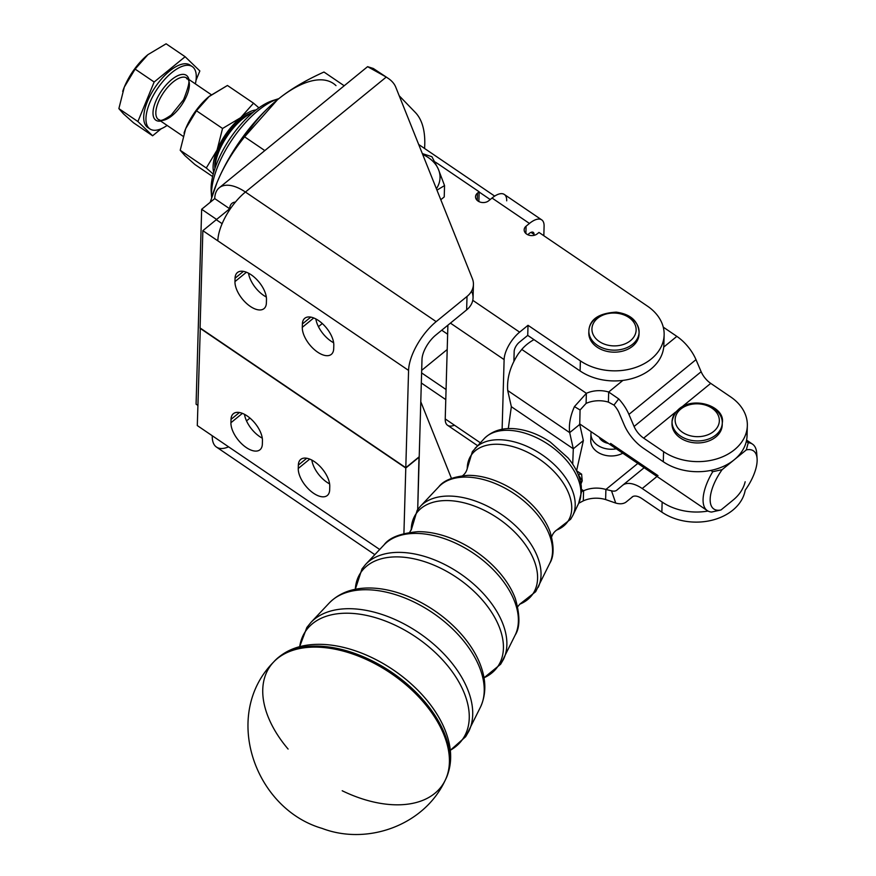 <?xml version="1.0" encoding="UTF-8"?>
<svg xmlns="http://www.w3.org/2000/svg" width="876" height="876" viewBox="0 0 876 876"><rect width="100%" height="100%" fill="white"/><g stroke="black" fill="none" stroke-linecap="round" stroke-linejoin="round"><path stroke-width="1.31" d="M462.024 476.183C464.685 474.288 466.426 471.748 467.247 468.583L467.247 468.583A58.572 35.325 34.5 0 1 467.258 468.014A58.572 35.325 -145.5 0 0 467.247 468.594L472.372 451.644L484.275 438.537A57.509 34.679 34.5 0 1 549.285 445.052A57.509 34.679 34.5 0 1 578.631 503.426A57.509 34.679 -145.5 0 0 549.285 445.052A57.509 34.679 -145.5 0 0 484.275 438.537C492.454 430.598 503.098 427.378 516.227 428.89C527.91 430.302 539.266 434.682 550.292 442.051L567.987 457.885C575.521 466.875 579.945 476.259 581.27 486.038L581.478 492.038L578.631 503.426L572.827 515.471A59.557 35.916 -145.5 0 0 542.43 455.016A59.557 35.916 -145.5 0 0 475.11 448.26A59.557 35.916 34.5 0 1 542.43 455.016A59.557 35.916 34.5 0 1 572.827 515.471L570.648 519.227L556.643 530.079A58.572 35.325 -145.5 0 0 539.868 459.506A58.572 35.325 -145.5 0 0 467.258 468.014A58.572 35.325 34.5 0 1 539.868 459.506A58.572 35.325 34.5 0 1 556.643 530.079C553.993 531.984 552.252 534.513 551.431 537.678M411.238 530.068L417.195 510.259L420.37 506.339A71.799 43.307 34.5 0 1 501.532 514.486A71.799 43.307 34.5 0 1 538.182 587.358A71.799 43.307 -145.5 0 0 501.532 514.486A71.799 43.307 -145.5 0 0 420.37 506.339L438.799 486.782A67.682 40.822 34.5 0 1 515.307 494.458A67.682 40.822 34.5 0 1 549.843 563.158A67.682 40.822 -145.5 0 0 515.307 494.458A67.682 40.822 -145.5 0 0 438.799 486.782C443.694 480.366 453.418 476.555 467.981 475.361A65.339 39.409 -145.5 0 1 550.073 531.82A65.339 39.409 34.5 0 0 467.97 475.361M411.249 529.312A70.814 42.716 34.5 0 1 498.762 518.833A70.814 42.716 34.5 0 1 519.764 604.188A70.814 42.716 -145.5 0 0 498.762 518.833A70.814 42.716 -145.5 0 0 411.249 529.312A70.814 42.716 -145.5 0 0 411.249 529.553A70.814 42.716 34.5 0 1 411.249 529.312M515.384 598.724C520.136 615.51 520.07 627.61 515.197 635.056C520.07 627.588 520.136 615.478 515.384 598.724A77.592 46.789 -145.5 0 0 417.907 531.688C400.54 533.254 389.262 537.645 384.06 544.861A79.924 48.202 34.5 0 1 474.409 553.928A79.924 48.202 34.5 0 1 515.197 635.056A79.924 48.202 -145.5 0 0 474.409 553.928A79.924 48.202 -145.5 0 0 384.06 544.861C389.283 537.634 400.562 533.243 417.907 531.688A77.592 46.789 34.5 0 1 515.395 598.746M355.306 589.296A83.067 50.096 34.5 0 1 457.71 578.193A83.067 50.096 34.5 0 1 483.99 677.794A83.067 50.096 -145.5 0 0 457.71 578.193A83.067 50.096 -145.5 0 0 355.306 589.296L362.018 568.874L365.62 564.407A84.052 50.688 34.5 0 1 460.634 573.944A84.052 50.688 34.5 0 1 503.525 659.256A84.052 50.688 -145.5 0 0 460.634 573.944A84.052 50.688 -145.5 0 0 365.62 564.407L384.06 544.861M299.647 646.696L306.841 627.49L310.881 622.486A96.294 58.079 34.5 0 1 419.735 633.414A96.294 58.079 34.5 0 1 468.879 731.153A96.294 58.079 -145.5 0 0 419.735 633.414A96.294 58.079 -145.5 0 0 310.881 622.486L329.31 602.94A92.177 55.593 34.5 0 1 433.51 613.386A92.177 55.593 34.5 0 1 480.552 706.954A92.177 55.593 -145.5 0 0 433.51 613.386A92.177 55.593 -145.5 0 0 329.31 602.94C338.99 593.183 351.834 588.212 367.843 588.004A89.834 54.181 -145.5 0 1 480.705 665.629A89.834 54.181 34.5 0 0 367.832 588.004M299.691 646.685A95.309 57.487 34.5 0 1 416.812 637.662A95.309 57.487 34.5 0 1 450.286 750.261A95.309 57.487 -145.5 0 0 416.812 637.662A95.309 57.487 -145.5 0 0 299.691 646.685M288.095 749.057A104.649 63.116 34.5 0 1 262.756 689.598A104.649 63.116 34.5 0 1 273.334 662.333L274.287 661.292A104.441 62.984 34.5 0 1 392.579 672.899A104.441 62.984 34.5 0 1 445.731 779.202A104.441 62.984 -145.5 0 0 392.579 672.899A104.441 62.984 -145.5 0 0 274.287 661.292C285.083 650.222 299.581 644.572 317.802 644.331A102.087 61.572 -145.5 0 1 446.015 732.5C452.301 749.604 452.213 765.175 445.731 779.202L445.107 780.472A104.649 63.116 34.5 0 1 342.209 790.754M273.334 662.333A104.649 63.116 34.5 0 1 391.846 673.962A104.649 63.116 34.5 0 1 445.107 780.472A104.649 63.116 -145.5 0 0 358.087 655.971A104.649 63.116 -145.5 0 0 273.323 662.333C221.727 714.63 254.325 808.723 322.116 828.4C367.504 845.734 424.258 825.214 445.107 780.472M317.791 644.331A102.087 61.572 34.5 0 1 446.015 732.533A102.087 61.572 34.5 0 1 446.092 732.719M256.099 109.927A40.197 17.52 124.2 0 0 240.703 117.647A40.197 17.52 124.2 0 0 217.084 150.059A40.197 17.52 124.2 0 0 213.722 172.309A40.197 17.52 -55.8 0 1 217.084 150.059L206.287 168.006L213.24 174.072L206.287 168.006L217.084 150.059A40.197 17.52 -55.8 0 1 240.703 117.647L253.525 103.182L258.913 107.847L253.525 103.182L227.442 85.476L253.525 103.182L240.703 117.647L222.548 128.476L240.703 117.647A40.197 17.52 -55.8 0 1 256.099 109.927M253.011 112.424L251.872 112.785A37.679 16.425 124.2 0 0 240.659 119.322A37.679 16.425 124.2 0 0 214.828 167.327A37.679 16.425 124.2 0 0 214.938 168.433A37.679 16.425 -55.8 0 1 240.659 119.322A37.679 16.425 -55.8 0 1 252.945 112.478M208.641 96.831L208.641 96.831A40.197 17.52 124.2 0 0 185.668 128.706A40.197 17.52 124.2 0 0 184.069 133.01A40.197 17.52 124.2 0 0 184.037 133.097A40.197 17.52 -55.8 0 1 185.668 128.706A40.197 17.52 -55.8 0 1 208.641 96.831L227.442 85.476L209.287 96.305L196.465 110.759L209.287 96.305M185.668 128.706L196.465 110.759L222.548 128.476L217.084 150.059L222.548 128.476L196.465 110.759L185.668 128.706L180.215 150.289L185.668 128.706M184.902 155.599L180.215 150.289L206.287 168.006L180.215 150.289L184.902 155.599L194.932 164.535L184.902 155.599M212.627 176.547L194.932 164.535L212.627 176.547M211.313 94.718L186.73 78.008A25.119 10.95 124.2 0 0 164.086 91.86A25.119 10.95 124.2 0 0 157.844 119.048A25.119 10.95 124.2 0 0 158.49 119.574A25.119 10.95 -55.8 0 1 157.844 119.048A25.119 10.95 -55.8 0 1 164.075 91.871A25.119 10.95 -55.8 0 1 186.708 77.997A25.119 10.95 -55.8 0 1 181.682 104.934A25.119 10.95 -55.8 0 1 158.49 119.574L183.062 136.262M155.172 119.651A27.134 11.826 124.2 0 0 160.691 121.063A27.134 11.826 -55.8 0 1 155.172 119.651A27.134 11.826 -55.8 0 1 165.093 86.155A27.134 11.826 -55.8 0 1 188.931 79.508A27.134 11.826 124.2 0 0 165.093 86.155A27.134 11.826 124.2 0 0 155.172 119.651M148.975 128.159A37.679 16.425 124.2 0 0 167.13 125.432A37.679 16.425 -55.8 0 1 149.938 128.947A37.679 16.425 -55.8 0 1 148.975 128.159A37.679 16.425 -55.8 0 1 158.337 87.37A37.679 16.425 -55.8 0 1 192.293 66.609A37.679 16.425 -55.8 0 1 195.359 83.877A37.679 16.425 124.2 0 0 168.301 75.708A37.679 16.425 124.2 0 0 148.975 128.159M147.945 54.63L166.111 43.8L147.945 54.63L135.123 69.094L147.299 55.166A40.197 17.52 124.2 0 0 124.326 87.042L135.123 69.094L154.154 82.016L137.893 121.545L118.873 108.624L124.326 87.042A40.197 17.52 124.2 0 0 122.728 91.334A40.197 17.52 124.2 0 0 122.695 91.422A40.197 17.52 -55.8 0 1 124.326 87.042L118.873 108.624L123.56 113.924L118.873 108.624L137.893 121.545L152.61 135.78L137.893 121.545L154.154 82.016L185.132 56.721L154.154 82.016L135.123 69.094L124.326 87.042A40.197 17.52 -55.8 0 1 147.945 54.63M133.59 122.859L123.56 113.924L133.59 122.859L152.61 135.78L133.59 122.859M161.217 128.75L152.61 135.78L161.217 128.75M199.848 70.956L196.016 80.285L199.848 70.956L185.132 56.721L166.111 43.8L185.132 56.721L199.848 70.956M192.293 66.609L190.048 65.076A37.679 16.425 124.2 0 0 156.092 85.848A37.679 16.425 124.2 0 0 146.73 126.637A37.679 16.425 -55.8 0 1 157.001 84.589A37.679 16.425 -55.8 0 1 191.099 65.952M146.73 126.637A37.679 16.425 124.2 0 0 147.694 127.425L149.938 128.947M682.284 432.164A22.108 16.425 -178.4 0 1 690.595 404.493A22.108 16.425 -178.4 0 1 718.813 424.094A22.108 16.425 -178.4 0 1 682.284 432.164A22.108 16.425 1.6 0 0 718.813 424.094A22.108 16.425 1.6 0 0 690.595 404.493A22.108 16.425 1.6 0 0 682.284 432.164M680.192 435.81A25.119 18.67 1.6 0 0 707.042 439.566A25.119 18.67 1.6 0 0 722.284 422.988A25.119 18.67 -178.4 0 1 707.042 439.566A25.119 18.67 -178.4 0 1 680.192 435.81A25.119 18.67 -178.4 0 1 672.056 421.553A25.119 18.67 1.6 0 0 680.192 435.81M672.056 421.553L672.002 423.568A25.119 18.67 1.6 0 0 680.137 437.825A25.119 18.67 1.6 0 0 706.976 441.581A25.119 18.67 1.6 0 0 722.229 425.002L722.284 422.988C726.313 402.905 678.276 391.145 672.056 421.553A25.119 18.67 -178.4 0 1 697.712 403.606A25.119 18.67 -178.4 0 1 722.284 422.988M616.299 448.797A20.093 14.936 -178.4 0 1 590.95 433.74A20.093 14.936 -178.4 0 1 591.19 431.737A20.093 14.936 1.6 0 0 616.299 448.797M590.95 433.74L590.752 440.464A20.093 14.936 1.6 0 0 601.604 454.184A20.093 14.936 1.6 0 0 622.781 453.21A20.093 14.936 -178.4 0 1 599.644 453.297A20.093 14.936 -178.4 0 1 591.366 437.113M600.991 438.394A12.56 9.34 1.6 0 0 600.334 439.051A12.56 9.34 -178.4 0 1 600.991 438.394M599.14 437.135A12.56 9.34 1.6 0 0 608.349 443.398A12.56 9.34 -178.4 0 1 599.14 437.135M616.069 313.137A22.108 16.425 -178.4 0 1 632.078 339.187A22.108 16.425 -178.4 0 1 593.961 336.088A22.108 16.425 -178.4 0 1 616.069 313.137A22.108 16.425 1.6 0 0 593.961 336.088A22.108 16.425 1.6 0 0 632.078 339.187A22.108 16.425 1.6 0 0 616.069 313.137M588.869 330.767A25.119 18.67 1.6 0 0 613.441 350.148A25.119 18.67 1.6 0 0 639.086 332.201A25.119 18.67 -178.4 0 1 613.441 350.148A25.119 18.67 -178.4 0 1 588.869 330.767A25.119 18.67 -178.4 0 1 616.288 312.918A25.119 18.67 -178.4 0 1 639.086 332.201C638.035 320.813 630.413 314.134 616.255 312.141C598.746 313.181 589.625 319.39 588.869 330.767L588.803 332.781A25.119 18.67 1.6 0 0 613.386 352.163A25.119 18.67 1.6 0 0 639.031 334.216L639.086 332.201M216.613 219.438L201.655 209.276L196.082 404.186L197.866 405.402L196.082 404.186L201.655 209.276L216.613 219.438L229.687 208.762L216.613 219.438M318.437 326.671L322.291 323.529L318.437 326.671M424.575 148.471A125.607 54.761 124.2 0 0 415.323 112.446L399.193 95.758L415.323 112.446A125.607 54.761 -55.8 0 1 424.575 148.471M231.275 207.47L229.687 208.762L214.73 198.6L201.655 209.276L214.73 198.6L229.687 208.762A20.093 10.205 50.8 0 1 235.414 202.093A20.093 10.205 -129.2 0 0 231.943 203.363A20.093 10.205 -129.2 0 0 229.687 208.762L231.275 207.47M329.672 489.815L329.77 486.454A21.101 10.709 -129.2 0 0 318.568 464.959A21.101 10.709 -129.2 0 0 300.709 459.429A21.101 10.709 -129.2 0 0 298.355 465.112L298.256 468.474A21.101 10.709 -129.2 0 0 309.458 489.969A21.101 10.709 -129.2 0 0 327.306 495.488A21.101 10.709 -129.2 0 0 329.672 489.815A21.101 10.709 50.8 0 1 313.564 493.254A21.101 10.709 50.8 0 1 298.256 468.474L309.721 459.112L298.256 468.474L298.355 465.112L306.742 458.257L298.355 465.112A21.101 10.709 50.8 0 1 314.462 461.663A21.101 10.709 50.8 0 1 329.77 486.454L329.672 489.815M329.606 483.891A21.101 10.709 50.8 0 1 311.834 460.075A21.101 10.709 -129.2 0 0 329.606 483.891M333.701 348.67L333.8 345.308A21.101 10.709 -129.2 0 0 322.598 323.813A21.101 10.709 -129.2 0 0 304.749 318.295A21.101 10.709 -129.2 0 0 302.384 323.967L302.286 327.328A21.101 10.709 -129.2 0 0 313.488 348.823A21.101 10.709 -129.2 0 0 331.336 354.353A21.101 10.709 -129.2 0 0 333.701 348.67A21.101 10.709 50.8 0 1 317.594 352.119A21.101 10.709 50.8 0 1 302.286 327.328L313.75 317.966L302.286 327.328L302.384 323.967L310.783 317.112L302.384 323.967A21.101 10.709 50.8 0 1 318.492 320.528A21.101 10.709 50.8 0 1 333.8 345.308L333.701 348.67M333.636 342.746A21.101 10.709 50.8 0 1 315.864 318.941A21.101 10.709 -129.2 0 0 333.636 342.746M262.351 444.077L262.439 440.716A21.101 10.709 -129.2 0 0 251.237 419.221A21.101 10.709 -129.2 0 0 233.388 413.702A21.101 10.709 -129.2 0 0 231.023 419.374L230.925 422.736A21.101 10.709 -129.2 0 0 242.126 444.231A21.101 10.709 -129.2 0 0 259.986 449.749A21.101 10.709 -129.2 0 0 262.351 444.077A21.101 10.709 50.8 0 1 246.233 447.516A21.101 10.709 50.8 0 1 230.925 422.736L242.389 413.373L230.925 422.736L231.023 419.374L239.422 412.519L231.023 419.374A21.101 10.709 50.8 0 1 247.141 415.925A21.101 10.709 50.8 0 1 262.439 440.716L262.351 444.077M262.285 438.153A21.101 10.709 50.8 0 1 244.503 414.348A21.101 10.709 -129.2 0 0 262.285 438.153M197.297 425.572L200.297 328.106L197.297 425.572L212.255 435.744L197.297 425.572M200.078 327.952L202.86 230.673L216.273 219.712L202.86 230.673L217.828 240.834L202.86 230.673L200.078 327.952L405.796 467.707L408.577 370.417L217.828 240.834A40.197 17.52 -55.8 0 1 245.422 192.041A40.197 17.52 124.2 0 0 217.828 240.834L408.577 370.417L405.796 467.707L419.21 456.757L421.991 359.467A20.093 8.76 -55.8 0 1 435.788 335.07L466.634 309.896A25.119 18.67 1.6 0 0 473.051 297.906L473.434 284.459A25.119 18.67 -178.4 0 1 467.017 296.449L466.634 309.896L435.788 335.07A20.093 8.76 124.2 0 0 421.991 359.467L419.21 456.757L405.796 467.707L200.078 327.952M222.121 223.687L216.273 219.712L222.121 223.687M228.603 446.848A40.197 17.52 -55.8 0 1 212.255 435.744L379.691 549.482L212.255 435.744A40.197 17.52 124.2 0 0 216.492 447.089L374.829 554.65M403.913 533.659L405.785 468.036L200.078 328.292L405.785 468.036L403.913 533.659M266.479 299.581L266.381 302.932A21.101 10.709 50.8 0 1 250.262 306.381A21.101 10.709 50.8 0 1 234.965 281.59L235.053 278.229A21.101 10.709 50.8 0 1 251.171 274.79A21.101 10.709 50.8 0 1 266.479 299.581A21.101 10.709 -129.2 0 0 255.277 278.086A21.101 10.709 -129.2 0 0 237.418 272.556A21.101 10.709 -129.2 0 0 235.053 278.229L234.965 281.59A21.101 10.709 -129.2 0 0 246.167 303.085A21.101 10.709 -129.2 0 0 264.015 308.615A21.101 10.709 -129.2 0 0 266.381 302.932L266.479 299.581M266.315 297.008A21.101 10.709 50.8 0 1 248.532 273.202A21.101 10.709 -129.2 0 0 266.315 297.008M246.43 272.228L234.965 281.59L246.43 272.228M243.451 271.374L235.053 278.229L243.451 271.374M420.787 401.755L451.447 478.405L420.787 401.755M472 292.146A25.119 18.67 -178.4 0 1 466.634 309.896L467.017 296.449A25.119 18.67 1.6 0 0 472.383 278.699L395.777 87.206A25.119 18.67 1.6 0 0 388.473 78.555A25.119 18.67 -178.4 0 1 395.777 87.206L472.383 278.699A25.119 18.67 -178.4 0 1 473.434 284.459M467.017 296.449L436.171 321.634A40.197 17.52 124.2 0 0 408.577 370.417A40.197 17.52 -55.8 0 1 436.171 321.634L245.422 192.041A40.197 20.4 -129.2 0 0 214.73 198.6A40.197 20.4 50.8 0 1 219.23 187.792A40.197 20.4 50.8 0 1 245.422 192.041L386.261 77.055L367.602 66.664L373.307 68.481L386.261 77.055L245.422 192.041L436.171 321.634L467.017 296.449M249.967 418.082L246.517 420.896L249.967 418.082M388.473 78.555L386.261 77.055L388.473 78.555M417.71 509.547L419.199 457.086L405.785 468.036L418.98 456.944L417.71 509.547M438.296 169.057L431.923 156.727L422.331 153.585L431.923 156.727L438.296 169.057A35.171 26.138 -178.4 0 1 436.401 188.745A35.171 26.138 1.6 0 0 438.296 169.057L444.548 185.581L438.296 169.057A35.171 26.138 1.6 0 0 422.67 154.439A35.171 26.138 -178.4 0 1 438.296 169.057M436.96 190.147L444.548 185.581L436.96 190.147M440.792 199.728L444.231 196.925L444.548 185.581L444.231 196.925L440.792 199.728M541.718 219.865A22.612 9.855 -55.8 0 1 544.095 226.249A22.612 9.855 124.2 0 0 529.443 223.446A22.612 9.855 -55.8 0 1 541.718 219.865L504.313 194.461A22.612 9.855 124.2 0 0 492.038 198.031L529.443 223.446L526.093 226.183A7.534 5.606 1.6 0 0 524.166 229.775A7.534 5.606 1.6 0 0 528.929 235.173A7.534 5.606 1.6 0 0 537.306 233.804A7.534 5.606 -178.4 0 1 526.673 234.1A7.534 5.606 -178.4 0 1 526.093 226.183L525.885 233.476L526.093 226.183L529.443 223.446L492.038 198.031L488.688 200.779A7.534 5.606 -178.4 0 1 478.044 201.064A7.534 5.606 -178.4 0 1 477.464 193.147L479.139 191.778L478.865 201.557L479.139 191.778L477.464 193.147L477.256 200.451L477.464 193.147A7.534 5.606 1.6 0 0 475.537 196.75A7.534 5.606 1.6 0 0 480.311 202.137A7.534 5.606 1.6 0 0 488.688 200.779L492.038 198.031A22.612 9.855 -55.8 0 1 506.7 200.834M663.723 347.093L676.852 336.373L663.723 347.093A50.25 37.34 -178.4 0 1 622.913 380.403A50.25 37.34 1.6 0 0 663.723 347.093A50.25 37.34 1.6 0 0 663.855 345.024L664.139 334.939A50.25 37.34 -178.4 0 1 633.917 368.019A50.25 37.34 -178.4 0 1 580.383 360.879A50.25 37.34 1.6 0 0 651.317 358.908A50.25 37.34 1.6 0 0 647.452 306.129L538.981 232.436L537.306 233.804L538.981 232.436L647.452 306.129A50.25 37.34 -178.4 0 1 664.139 334.939M533.988 339.636L527.735 335.388L519.348 342.231A7.534 3.285 124.2 0 0 514.179 351.385L513.884 361.503L514.179 351.385A7.534 3.285 -55.8 0 1 519.348 342.231L527.735 335.388L580.098 370.964A50.25 37.34 1.6 0 0 622.913 380.403A50.25 37.34 -178.4 0 1 580.098 370.964L580.383 360.879L580.098 370.964L533.988 339.636L533.375 339.987A50.25 37.34 1.6 0 0 521.778 349.436L586.372 393.313A25.119 18.67 -178.4 0 1 608.678 392.021L622.913 380.403L608.678 392.021A25.119 18.67 1.6 0 0 586.372 393.313L574.437 406.595C570.265 416.056 568.677 424.74 569.685 432.624L507.719 390.543L511.343 406.694L508.299 428.605L511.343 406.694L507.719 390.543C506.744 378.235 510.325 365.927 518.45 353.619L521.778 349.436L518.45 353.619C510.325 365.927 506.744 378.235 507.719 390.543L569.685 432.624L573.298 448.786L572.707 464.192L573.298 448.786L511.343 406.694L573.298 448.786L569.685 432.624L575.313 428.025L569.685 432.624C568.677 424.74 570.265 416.056 574.437 406.595L580.065 410.001L574.437 406.595L586.372 393.313L521.778 349.436A50.25 37.34 -178.4 0 1 533.375 339.987L533.988 339.636M529.159 233.531L527.713 234.702L529.159 233.531A7.534 3.285 -55.8 0 1 534.042 234.461A7.534 3.285 124.2 0 0 533.243 232.337A7.534 3.285 124.2 0 0 529.159 233.531M447.209 349.513L421.685 370.351L447.209 349.513M421.608 372.913L446.07 389.535L421.608 372.913M479.139 191.778L438 163.834A50.25 37.34 1.6 0 0 434.835 161.852A50.25 37.34 -178.4 0 1 438 163.834L479.139 191.778M472.766 300.315L519.632 332.146L528.02 325.303L580.383 360.879L528.02 325.303L527.735 335.388L528.02 325.303L519.632 332.146L472.766 300.315M639.02 333.209A25.119 18.67 -178.4 0 1 613.386 352.163A25.119 18.67 -178.4 0 1 588.869 331.774M421.323 382.998L445.774 399.609L421.323 382.998M454.425 425.178A22.612 9.855 -55.8 0 1 445.227 418.936L447.899 325.182L445.227 418.936L480.3 442.763L445.227 418.936A22.612 9.855 124.2 0 0 447.614 425.32L477.562 445.665M450.428 323.124L504.116 359.598A22.612 9.855 -55.8 0 1 519.632 332.146A22.612 9.855 124.2 0 0 504.116 359.598L450.428 323.124M530.976 232.381L534.042 234.461L534.01 235.359L534.042 234.461L530.976 232.381M544.095 226.249L543.832 235.732L544.095 226.249M502.123 429.284L504.116 359.598L502.123 429.284M605.612 499.561A25.119 18.67 1.6 0 0 583.296 500.853L583.591 490.768A25.119 18.67 -178.4 0 1 605.896 489.476L637.816 463.415L605.896 489.476A25.119 18.67 1.6 0 0 583.591 490.768L581.5 491.545L583.591 490.768L581.511 489.366L583.591 490.768L583.296 500.853L578.707 503.273L583.296 500.853A25.119 18.67 -178.4 0 1 605.612 499.561L605.896 489.476L611.503 490.79A15.078 7.654 -129.2 0 0 616.813 490.177A15.078 7.654 -129.2 0 0 616.857 490.144A15.078 7.654 50.8 0 1 611.503 490.79L605.896 489.476L605.612 499.561L615.729 503.076L605.612 499.561M676.852 336.373L663.263 327.142L676.852 336.373A30.145 15.297 50.8 0 1 695.993 359.653A30.145 15.297 -129.2 0 0 676.852 336.373M733.081 500.097A50.25 37.34 1.6 0 0 745.158 481.756A50.25 37.34 -178.4 0 1 733.081 500.097L720.992 509.963L711.597 512.044A40.197 17.52 -55.8 0 1 707.326 510.642A40.197 17.52 -55.8 0 1 712.746 471.715L722.142 469.635L734.23 459.769A50.25 37.34 -178.4 0 1 710.819 470.412L712.746 471.715L710.808 470.412A50.25 37.34 -178.4 0 1 663.296 461.74L643.367 448.205A30.145 15.297 50.8 0 1 624.227 424.926A30.145 15.297 -129.2 0 0 643.367 448.205L663.296 461.74A50.25 37.34 1.6 0 0 710.808 470.412L710.819 470.412A50.25 37.34 1.6 0 0 734.23 459.769L746.319 449.903L748.235 442.741L746.308 441.427A50.25 37.34 -178.4 0 1 734.23 459.769L722.142 469.635A35.171 15.33 124.2 0 0 720.992 509.963L733.081 500.097M252.868 112.544A40.197 17.52 124.2 0 0 242.575 118.917A40.197 17.52 124.2 0 0 214.97 168.334A40.197 17.52 -55.8 0 1 242.575 118.917A40.197 17.52 -55.8 0 1 252.868 112.544M746.735 430.74A50.25 37.34 -178.4 0 1 746.308 441.427L748.235 442.741A40.197 17.52 -55.8 0 1 752.506 444.143A40.197 17.52 -55.8 0 1 756.722 456.122M658.007 475.635L610.605 443.431M757.094 458.652L756.7 453.078A40.197 17.52 124.2 0 0 748.235 442.741L746.319 449.903A35.171 15.33 -55.8 0 1 757.094 458.652A35.171 15.33 -55.8 0 1 745.169 490.221A35.171 15.33 124.2 0 0 746.319 449.903L734.23 459.769A50.25 37.34 1.6 0 0 746.308 441.427L746.308 441.427A50.25 37.34 1.6 0 0 747.053 435.799L747.337 425.714A50.25 37.34 -178.4 0 1 717.105 458.794A50.25 37.34 -178.4 0 1 663.581 451.655A50.25 37.34 1.6 0 0 734.515 449.695A50.25 37.34 1.6 0 0 730.65 396.905L710.732 383.37A15.078 7.654 50.8 0 1 701.15 371.731L634.082 426.481A15.078 7.654 -129.2 0 0 643.663 438.131L675.538 412.103L643.663 438.131L663.581 451.655L663.296 461.74L663.581 451.655L643.663 438.131A15.078 7.654 50.8 0 1 634.082 426.481L628.924 414.414L695.993 359.653L628.924 414.414A30.145 15.297 -129.2 0 0 618.708 398.909A30.145 15.297 50.8 0 1 628.924 414.414L634.082 426.481L701.15 371.731L695.993 359.653L701.15 371.731A15.078 7.654 -129.2 0 0 710.732 383.37L682.962 406.037L710.732 383.37L730.65 396.905A50.25 37.34 -178.4 0 1 747.337 425.714M711.597 512.044L720.992 509.963A35.171 15.33 -55.8 0 1 722.142 469.635L712.746 471.715A40.197 17.52 124.2 0 0 711.597 512.044M722.218 423.995A25.119 18.67 -178.4 0 1 707.6 441.384A25.119 18.67 -178.4 0 1 680.137 437.825A25.119 18.67 -178.4 0 1 672.067 422.56M608.393 402.106A25.119 18.67 1.6 0 0 586.088 403.398L586.372 393.313L586.088 403.398L580.065 410.001L586.088 403.398A25.119 18.67 -178.4 0 1 608.393 402.106L608.678 392.021L618.708 398.909L608.678 392.021L608.393 402.106L613.956 405.095L608.393 402.106M576.561 470.85L583.361 440.573L573.298 448.786L583.361 440.573L576.561 470.85M579.737 424.411L583.361 440.573L579.737 424.411L575.313 428.025L579.737 424.411L580.065 410.001L579.737 424.411M619.069 412.848A15.078 7.654 -129.2 0 0 613.956 405.095L618.708 398.909L613.956 405.095A15.078 7.654 50.8 0 1 619.069 412.848L624.227 424.926L619.069 412.848M622.584 485.337A30.145 15.297 50.8 0 1 642.217 488.523A30.145 15.297 -129.2 0 0 622.497 485.403A30.145 15.297 50.8 0 1 622.584 485.337L644.156 467.718L622.661 485.271M642.217 488.523L657.011 476.456L642.217 488.523L662.147 502.058A50.25 37.34 1.6 0 0 707.994 511.047A50.25 37.34 -178.4 0 1 662.147 502.058L661.851 512.142L641.933 498.608A15.078 7.654 -129.2 0 0 632.111 497.01A15.078 7.654 -129.2 0 0 632.067 497.042L632.067 497.042A15.078 7.654 50.8 0 1 641.933 498.608L661.851 512.142A50.25 37.34 1.6 0 0 712.9 519.994A50.25 37.34 1.6 0 0 745.213 490.166A50.25 37.34 -178.4 0 1 712.9 519.994A50.25 37.34 -178.4 0 1 661.851 512.142L662.147 502.058L642.217 488.523M580.624 482.205L582.212 480.913L578.127 474.277L581.62 474.168L582.212 480.913L580.963 483.946L582.212 480.913L580.624 482.205M632.866 496.528L626.428 501.784A30.145 15.297 50.8 0 1 626.351 501.849A30.145 15.297 50.8 0 1 615.729 503.076L611.503 490.79L615.729 503.076A30.145 15.297 -129.2 0 0 626.428 501.784L626.351 501.849M622.497 485.403L616.857 490.144L622.497 485.403M211.477 194.056A62.809 27.386 -55.8 0 1 230.377 138.036A62.809 27.386 -55.8 0 1 275.491 99.82M490.199 199.542L479.139 192.019L490.199 199.542M278.261 98.824L272.929 100.521A62.809 27.386 124.2 0 0 230.377 138.036A62.809 27.386 124.2 0 0 211.182 191.417L211.576 196.99A67.824 29.576 -55.8 0 1 232.304 139.35A67.824 29.576 -55.8 0 1 278.261 98.824A67.824 29.576 -55.8 0 1 278.831 98.649A67.824 29.576 124.2 0 0 232.326 139.317A67.824 29.576 124.2 0 0 211.62 197.538A67.824 29.576 -55.8 0 1 211.576 196.99M323.978 72.029L344.202 85.771L323.978 72.029C305.166 80.483 289.649 89.735 277.44 99.776C265.132 109.752 254.182 122.103 244.59 136.831L264.815 150.573L244.59 136.831C232.523 151.822 223.303 167.152 216.919 182.832L210.196 202.301L216.919 182.832C223.303 167.152 232.523 151.822 244.59 136.831L277.44 99.776C289.649 89.735 305.166 80.483 323.978 72.029M275.787 101.145L275.787 101.145A102.996 44.906 124.2 0 0 216.919 182.832A102.996 44.906 124.2 0 0 212.813 193.837A102.996 44.906 124.2 0 0 212.748 194.056A102.996 44.906 -55.8 0 1 216.919 182.832A102.996 44.906 -55.8 0 1 275.787 101.145L275.787 101.145M335.99 85.618A102.996 44.906 124.2 0 0 277.44 99.776A102.996 44.906 -55.8 0 1 335.99 85.618M519.764 604.188L535.652 591.716L549.843 563.158C554.092 556.293 554.158 545.847 550.073 531.82M503.525 659.256L500.645 664.216L483.99 677.805L500.656 664.216L515.197 635.056M468.879 731.153L465.649 736.716L450.297 750.305L465.66 736.705L480.552 706.954C486.191 694.427 486.246 680.652 480.705 665.629L480.727 665.683M519.873 604.101L517.727 606.663M411.282 529.411L409.661 532.345M186.73 78.008C185.865 81.161 194.034 73.212 183.544 99.744L171.214 115.063C158.731 123.538 160.33 119.289 158.49 119.574M219.23 187.792L367.602 66.664M707.326 510.642L579.573 423.853M447.647 334.227L441.745 330.219M752.506 444.143L746.593 440.124M214.828 167.327L214.916 168.51M581.62 474.168L576.605 470.762M418.684 144.474L494.688 196.104"/></g></svg>
